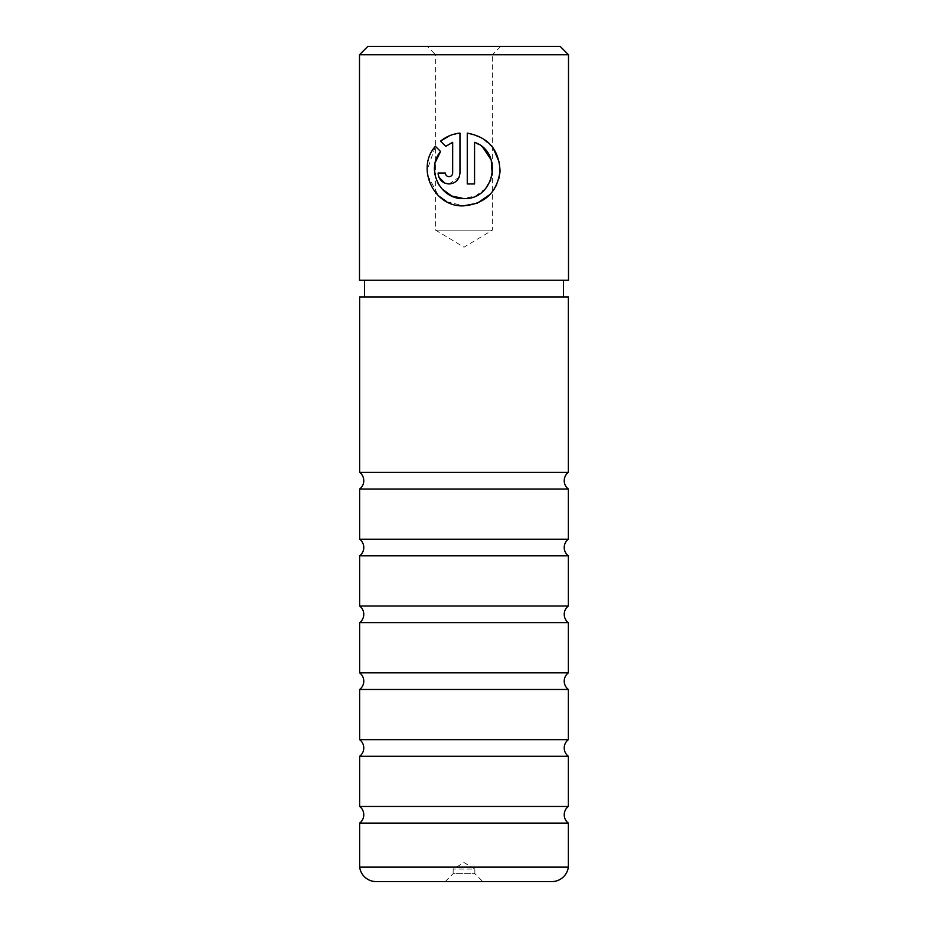 <?xml version="1.0" encoding="UTF-8"?>
<svg xmlns="http://www.w3.org/2000/svg" width="928" height="928" viewBox="0 0 928 928"><rect width="100%" height="100%" fill="white"/><g stroke="black" fill="none" stroke-linecap="round" stroke-linejoin="round"><path stroke-width="0.7" stroke-dasharray="4.64 3.48" d="M359.646 472.387L568.354 472.387M359.646 539.203L568.354 539.203M359.646 606.019L568.354 606.019M359.646 672.835L568.354 672.835M359.646 739.651L568.354 739.651M359.646 806.467L568.354 806.467M445.208 881.6L453.142 873.666L474.858 873.666L474.858 869.072L453.142 869.072L474.858 869.072L464 862.553L453.142 869.072L453.142 873.666L474.858 873.666L482.792 881.6L445.208 881.6L482.792 881.6M568.354 823.101L359.646 823.101M568.354 756.285L359.646 756.285M568.354 689.469L359.646 689.469M568.354 622.653L359.646 622.653M568.354 555.837L359.646 555.837M568.354 489.021L359.646 489.021M441.774 188.72L439.478 185.762M437.529 182.433L434.872 174.36M434.513 167.295L435.325 162.272M490.17 194.37L493.267 190.6M496.689 184.718L498.962 178.304M499.937 172.492L499.473 162.748M493.162 148.016L481.864 137.82L467.26 133.098L467.26 183.964L474.556 183.964L474.556 142.332L482.943 147.54M449.024 183.964L459.151 177.167M500.749 46.4L492.397 54.752L435.603 54.752L435.603 230.144L492.397 230.144L435.603 230.144L464 247.208L492.397 230.144L492.397 54.752L435.603 54.752L427.251 46.4L500.749 46.4L427.251 46.4M364.507 296.96L563.493 296.96L364.507 296.96M364.507 280.256L563.493 280.256L364.507 280.256M568.354 296.96L359.646 296.96M560.152 46.4L367.848 46.4M568.504 280.256L359.496 280.256M359.496 54.752L568.504 54.752M440.533 141.149L445.73 146.334M459.963 173.026L459.963 133.098L449.616 135.708M445.382 173.026L438.086 173.026M452.667 142.332L452.667 173.026C452.446 175.253 451.228 176.459 449.024 176.668M440.568 151.496L435.383 146.299L427.158 170.114M427.634 175.299L438.526 195.843M446.681 201.678L463.606 205.842M492.258 174.905L490.808 179.939M485.669 188.477L475.774 195.889L463.606 198.546M359.646 867.135L568.354 867.135M376.2 881.6L551.8 881.6"/><path stroke-width="1.39" d="M568.354 823.101A10.44 10.44 0 0 1 568.354 806.467L359.646 806.467A10.44 10.44 0 0 1 359.646 823.101L568.354 823.101L568.354 867.135L359.646 867.135A16.704 16.704 0 0 0 376.2 881.6L551.8 881.6A16.704 16.704 0 0 0 568.354 867.135M568.354 756.285A10.44 10.44 0 0 1 568.354 739.651L359.646 739.651A10.44 10.44 0 0 1 359.646 756.285L568.354 756.285L568.354 806.467M568.354 689.469A10.44 10.44 0 0 1 568.354 672.835L359.646 672.835A10.44 10.44 0 0 1 359.646 689.469L568.354 689.469L568.354 739.651M568.354 622.653A10.44 10.44 0 0 1 568.354 606.019L359.646 606.019A10.44 10.44 0 0 1 359.646 622.653L568.354 622.653L568.354 672.835M568.354 555.837A10.44 10.44 0 0 1 568.354 539.203L359.646 539.203A10.44 10.44 0 0 1 359.646 555.837L568.354 555.837L568.354 606.019M568.354 489.021A10.44 10.44 0 0 1 568.354 472.387L359.646 472.387A10.44 10.44 0 0 1 359.646 489.021L568.354 489.021L568.354 539.203M359.646 867.135L359.646 823.101M359.646 806.467L359.646 756.285M359.646 739.651L359.646 689.469M359.646 672.835L359.646 622.653M359.646 606.019L359.646 555.837M359.646 539.203L359.646 489.021M568.354 472.387L568.354 296.96L359.646 296.96L359.646 472.387M435.325 162.272L440.568 151.496C425.384 169.209 440.29 199.752 463.606 198.546L451.6 195.97L441.774 188.72M439.478 185.762L437.529 182.433M434.872 174.36L434.513 167.295M463.606 198.546C494.636 200.355 503.8 152.192 474.556 142.332L474.556 183.964L467.26 183.964L467.26 133.098C488.256 137.089 499.183 149.791 500.03 171.193C497.083 192.386 484.95 203.94 463.606 205.842L477.096 203.255M477.236 203.209L490.17 194.37M493.267 190.6L496.689 184.718M498.962 178.304L499.937 172.492M499.473 162.748L493.162 148.016M449.024 176.668C446.82 176.471 445.602 175.253 445.382 173.026C445.602 175.253 446.82 176.471 449.024 176.668C451.228 176.459 452.446 175.253 452.667 173.026L452.667 142.332L445.73 146.334L440.533 141.149C446.148 136.59 452.62 133.899 459.963 133.098L459.963 173.026C459.29 179.684 455.648 183.338 449.024 183.964C442.412 183.35 438.77 179.707 438.086 173.026L445.382 173.026M459.151 177.167L459.963 173.026M367.848 46.4L560.152 46.4L568.504 54.752L359.496 54.752L367.848 46.4M563.493 296.96L563.493 280.256M364.507 296.96L364.507 280.256M463.606 205.842C433.979 207.373 415.605 168.258 435.383 146.299L440.568 151.496M359.496 54.752L359.496 280.256L568.504 280.256L568.504 54.752M445.73 146.334L452.667 142.332M449.616 135.708L440.533 141.149M438.132 174.081L438.932 177.248L444.848 183.141L449.024 183.964M427.158 170.114L427.634 175.299M438.526 195.843L446.681 201.678M482.943 147.54L491.214 159.941L492.258 174.905M490.808 179.939L485.669 188.477"/></g></svg>

